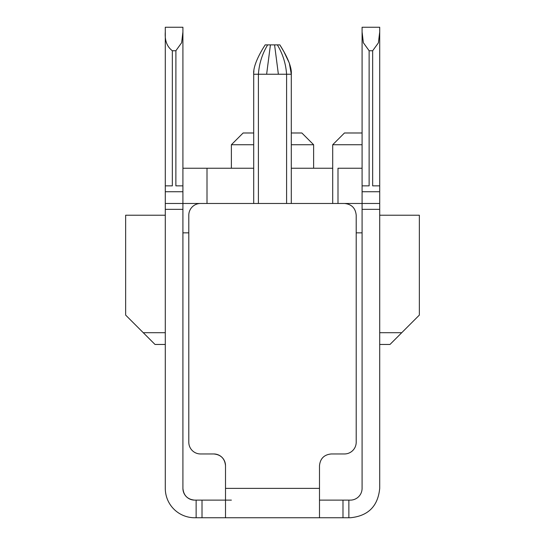 <?xml version="1.0" encoding="UTF-8"?>
<svg xmlns="http://www.w3.org/2000/svg" width="545" height="545" viewBox="0 0 545 545"><rect width="100%" height="100%" fill="white"/><g stroke="black" fill="none" stroke-linecap="round" stroke-linejoin="round"><path stroke-width="0.82" d="M253.704 203.476L253.704 74.243C252.812 63.976 263.276 47.912 265.17 44.874L265.17 44.874C263.276 47.912 252.812 63.976 253.704 74.243L258.405 74.243C259.175 63.547 262.261 53.757 267.663 44.874L279.415 44.874M258.405 203.476L258.405 74.243L291.296 74.243L289.341 63.152L283.931 51.741L279.837 44.874C281.724 47.912 292.188 63.976 291.296 74.243L291.296 203.476M265.585 44.874L267.663 44.874M286.595 203.476L286.595 74.243C285.825 63.547 282.739 53.757 277.337 44.874M278.372 74.243L274.578 44.874M266.628 74.243L270.422 44.874M291.296 74.195L291.255 72.567M362.084 132.987L344.46 132.987L332.709 144.738L362.084 144.738M337.995 203.476L337.995 168.235L362.084 168.235M182.916 168.235L207.005 168.235L207.005 203.476M175.899 50.746L175.872 185.852L182.916 185.852L182.916 31.951L181.648 42.721L175.872 50.746L172.343 50.746C167.002 46.713 164.651 40.446 165.292 31.951L165.292 203.476L362.084 203.476L362.084 488.381A11.752 11.752 0 0 1 350.333 500.126L342.989 500.126L342.989 517.75L342.989 500.126L319.493 500.126M182.916 232.851L188.795 232.851M356.205 232.851L362.084 232.851M231.38 517.75L225.507 517.75L225.507 465.716C224.792 458.57 220.875 454.653 213.756 453.965L200.54 453.965A11.752 11.752 0 0 1 188.795 442.22L188.795 215.227A11.752 11.752 0 0 1 200.54 203.476L344.46 203.476C351.593 204.171 355.51 208.088 356.205 215.227L356.205 442.22A11.752 11.752 0 0 1 344.46 453.965L331.244 453.965C324.125 454.653 320.208 458.57 319.493 465.716L319.493 517.75L194.667 517.75A29.369 29.369 0 0 1 165.292 488.381L165.292 209.355L182.916 209.355L182.916 27.25L165.292 27.25L165.292 31.951L165.292 27.25M369.129 50.746L372.657 50.746L378.4 42.851L379.708 31.951L379.708 27.25L362.084 27.25L362.084 185.852L362.084 31.951L363.352 42.721L369.129 50.746L369.129 185.852L362.084 185.852L362.084 203.476L379.708 203.476L379.708 134.029M379.708 132.987L379.708 144.738M182.916 488.381C183.617 495.514 187.528 499.431 194.667 500.126A11.752 11.752 0 0 1 182.916 488.381L182.916 209.355M194.667 500.126L196.132 500.126L196.132 517.75M231.38 500.126L196.132 500.126M225.507 465.716A11.752 11.752 0 0 0 213.756 453.965M379.708 344.46L389.988 344.46L419.357 315.085L419.357 215.227L379.708 215.227M253.704 132.987L243.131 132.987L231.38 144.738L253.704 144.738M313.62 168.235L313.62 144.738L301.869 132.987L291.296 132.987M291.296 168.235L332.709 168.235M207.005 168.235L253.704 168.235M165.292 332.709L143.267 332.709L125.643 315.085L125.643 215.227L165.292 215.227M143.267 332.709L155.012 344.46L165.292 344.46M172.343 50.746L172.343 185.852L165.292 185.852L165.292 31.951L165.292 168.235M165.292 209.355L165.292 203.476L182.916 203.476M379.708 332.709L401.733 332.709M362.084 203.476L379.708 203.476L379.708 488.381C377.971 506.21 368.182 515.999 350.333 517.75L319.493 517.75M372.657 185.852L379.708 185.852L379.708 31.951L378.4 42.851L372.657 50.746L372.657 185.852M202.011 500.126L202.011 517.75M313.62 144.738L291.296 144.738M362.084 27.25L362.084 31.951M225.507 488.381L319.493 488.381M165.292 191.731L182.916 191.731M362.084 209.355L379.708 209.355M362.084 191.731L379.708 191.731M348.868 500.126L348.868 517.75M253.738 72.771L253.895 70.802M332.709 203.476L332.709 144.738M231.38 168.235L231.38 144.738"/></g></svg>

